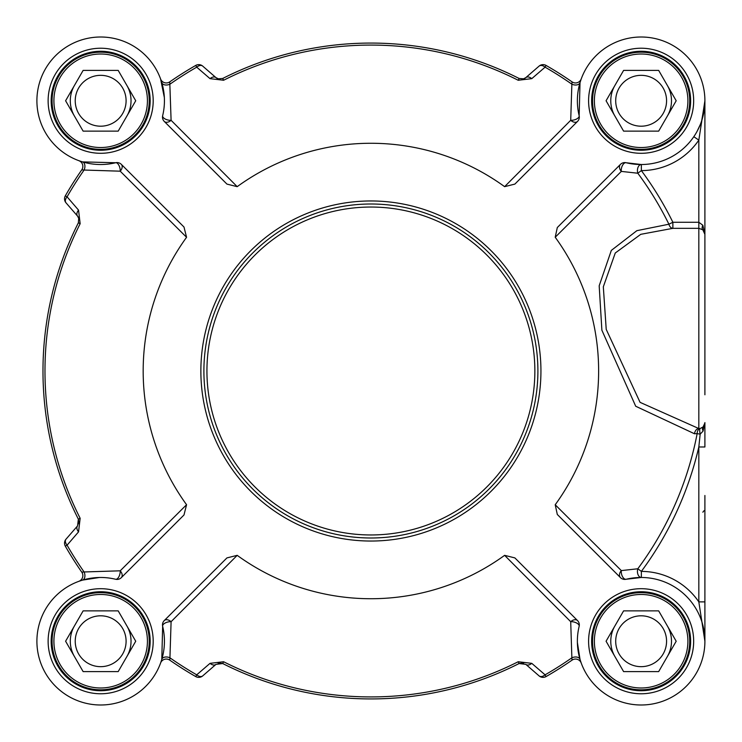 <?xml version="1.0" encoding="UTF-8"?>
<svg xmlns="http://www.w3.org/2000/svg" width="742" height="742" viewBox="0 0 742 742"><rect width="100%" height="100%" fill="white"/><g stroke="black" fill="none" stroke-linecap="round" stroke-linejoin="round"><path stroke-width="1.11" d="M203.902 371A166.996 166.996 0 0 0 370.898 537.996A166.996 166.996 0 0 0 537.904 371A166.996 166.996 0 0 0 370.898 204.004A166.996 166.996 0 0 0 203.902 371M577.536 121.419A6.075 6.075 0 0 0 579.15 115.706L580.021 82.585A6.075 3.951 16.6 0 1 571.869 84.189L570.709 120.306A6.075 4.053 -135 0 0 577.536 121.419L514.874 184.09L504.616 186.659A227.729 227.729 0 0 0 237.19 186.659L171.096 120.306L169.76 81.861A352.218 352.218 0 0 1 195.73 65.435A352.218 352.218 0 0 0 169.76 81.861A6.075 6.075 0 0 1 160.615 79.051A6.075 6.075 0 0 0 169.76 81.861M237.19 186.659L226.931 184.09L164.26 121.419A6.075 4.053 135 0 0 171.096 120.306A6.075 2.94 13.6 0 1 165.086 118.943A6.075 2.94 13.6 0 1 162.656 115.706A63.766 63.766 0 0 0 105.689 37.202A63.766 63.766 0 0 0 37.1 105.791A63.766 63.766 0 0 0 115.604 162.748A6.075 2.94 -103.6 0 1 118.841 165.188A6.075 2.94 -103.6 0 1 120.213 171.189A6.075 4.053 135 0 0 121.326 164.362A6.075 6.075 0 0 0 115.604 162.748L82.483 161.886A6.075 3.951 -73.4 0 1 84.087 170.039L120.213 171.189L186.567 237.282A227.729 227.729 0 0 0 186.567 504.718L120.213 570.811A6.075 2.94 -76.4 0 1 118.841 576.812A6.075 2.94 -76.4 0 1 115.604 579.252A63.766 63.766 0 0 0 37.1 636.209A63.766 63.766 0 0 0 105.689 704.798A63.766 63.766 0 0 0 162.656 626.294A6.075 2.94 166.4 0 1 165.086 623.057A6.075 2.94 166.4 0 1 171.096 621.694A6.075 4.053 45 0 0 164.26 620.581A6.075 6.075 0 0 0 162.656 626.294L161.784 659.415A6.075 3.951 -163.4 0 1 169.937 657.811L171.096 621.694L237.19 555.341A227.729 227.729 0 0 0 504.616 555.341L570.709 621.694A6.075 2.94 -166.4 0 1 576.71 623.057A6.075 2.94 -166.4 0 1 579.15 626.294A63.766 63.766 0 0 0 636.117 704.798A63.766 63.766 0 0 0 704.705 636.209A63.766 63.766 0 0 0 626.192 579.252A6.075 3.311 76.4 0 1 622.575 576.757A6.075 3.311 76.4 0 1 621.323 570.598A6.075 4.396 -45 0 0 620.479 577.638A6.075 6.075 0 0 0 626.192 579.252L641.338 577.471A6.075 3.933 90.2 0 1 637.814 568.771L621.323 570.598L555.211 504.755A227.729 227.729 0 0 0 555.211 237.245L557.307 227.534L620.479 164.362A6.075 4.396 -135 0 0 621.323 171.402L637.814 173.229A6.075 3.933 89.8 0 1 641.338 164.529L626.192 162.748A6.075 6.075 0 0 0 620.479 164.362M164.26 620.581L226.931 557.91L237.19 555.341M210.032 78.652A6.075 3.923 -49 0 1 215.978 77.632L202.733 66.121A6.075 6.075 0 0 0 195.73 65.435L196.723 67.17L210.032 78.652L223.611 80.257A325.923 325.923 0 0 1 518.185 80.257L531.773 78.652L545.082 67.17A350.215 350.215 0 0 1 571.869 84.189L572.045 81.861A352.218 352.218 0 0 0 546.075 65.435A6.075 6.075 0 0 0 539.072 66.121L525.818 77.632L523.741 78.819L519.094 78.466A327.927 327.927 0 0 0 222.711 78.466L218.083 78.828L215.978 77.632L202.733 66.121A6.075 6.075 0 0 0 195.73 65.435M186.567 504.718L183.988 514.976L121.326 577.638A6.075 4.053 45 0 0 120.213 570.811L84.087 571.961A350.215 350.215 0 0 1 67.077 545.175L78.55 531.866A6.075 3.923 -139 0 1 77.539 525.92L66.019 539.174A6.075 6.075 0 0 0 65.333 546.177A352.218 352.218 0 0 0 81.768 572.147L84.087 571.961A6.075 3.951 -106.6 0 1 82.483 580.114L99.447 577.48M78.55 531.866L80.155 518.287A325.923 325.923 0 0 1 80.155 223.713L78.55 210.134L67.077 196.825A350.215 350.215 0 0 1 84.087 170.039L81.768 169.853A352.218 352.218 0 0 0 65.333 195.823A6.075 6.075 0 0 0 66.019 202.826L77.539 216.08L78.726 218.157L78.374 222.804A327.927 327.927 0 0 0 78.374 519.196L77.539 525.92L66.019 539.174A6.075 6.075 0 0 0 65.333 546.177A352.218 352.218 0 0 0 81.768 572.147A6.075 6.075 0 0 1 78.949 581.283A6.075 6.075 0 0 0 81.768 572.147M504.616 555.341L514.874 557.91L577.536 620.581A6.075 4.053 -45 0 0 570.709 621.694L571.869 657.811A350.215 350.215 0 0 1 545.082 674.83L531.773 663.348A6.075 3.923 131 0 1 525.818 664.368L539.072 675.879A6.075 6.075 0 0 0 546.075 676.565A352.218 352.218 0 0 0 572.045 660.139L571.869 657.811A6.075 3.951 163.4 0 1 580.021 659.415L577.387 642.461M531.773 663.348L518.185 661.743A325.923 325.923 0 0 1 223.611 661.743L210.032 663.348L196.723 674.83A350.215 350.215 0 0 1 169.937 657.811L169.76 660.139A352.218 352.218 0 0 0 195.73 676.565A6.075 6.075 0 0 0 202.733 675.879L215.978 664.368L222.711 663.534A327.927 327.927 0 0 0 519.094 663.534L525.818 664.368M704.9 394.781L704.9 234.361L702.841 225.253L698.825 222.266L672.873 222.266A336.618 336.618 0 0 0 641.357 170.604A69.841 69.841 0 0 0 698.825 140.117L704.9 100.764L704.9 234.361A6.075 6.075 0 0 0 702.841 229.807L704.9 234.361M693.807 136.695L698.825 140.117L698.825 228.332L672.873 228.332L672.873 222.266L668.913 224.214L636.877 230.669L611.325 250.406L599.184 285.8L601.883 330.209L635.699 406.236L694.493 433.764L697.155 433.597A6.075 4.248 78.9 0 1 700.16 428.505L698.825 428.542L640.077 402.35L606.223 329.383L603.32 286.792L615.266 253.003L640.773 234.324L672.873 228.332A6.075 4.211 88.4 0 1 668.913 224.214A332.203 332.203 0 0 0 637.814 173.229L641.357 170.604L641.338 164.529M555.211 237.245L621.323 171.402A6.075 3.311 103.6 0 1 622.575 165.243A6.075 3.311 103.6 0 1 626.192 162.748A63.766 63.766 0 0 0 704.705 105.791A63.766 63.766 0 0 0 636.117 37.202A63.766 63.766 0 0 0 579.15 115.706A6.075 2.94 -13.6 0 1 576.71 118.943A6.075 2.94 -13.6 0 1 570.709 120.306L504.616 186.659M704.9 641.236L704.9 601.883L698.825 601.883A69.841 69.841 0 0 0 641.357 571.396L637.814 568.771A332.203 332.203 0 0 0 697.155 433.597L700.16 434.172L698.825 446.981L698.825 601.883L704.9 641.236L704.9 495.489M620.479 577.638L557.307 514.466L555.211 504.755M704.881 102.164L701.682 120.77M700.318 124.498L697.007 131.501M580.021 82.585L581.218 78.958A6.075 6.075 0 0 1 581.181 79.051A6.075 6.075 0 0 0 581.218 78.958A6.075 6.075 0 0 1 581.181 79.051L581.181 79.051A6.075 6.075 0 0 1 572.045 81.861A352.218 352.218 0 0 0 546.075 65.435A6.075 6.075 0 0 0 539.072 66.121A6.075 3.942 49 0 1 545.082 67.17L546.075 65.435M160.634 79.079A6.075 6.075 0 0 1 160.587 78.958A6.075 6.075 0 0 0 160.615 79.051A6.075 6.075 0 0 1 160.587 78.958L164.344 97.527M82.483 161.886L78.856 160.68A6.075 6.075 0 0 1 78.949 160.717A6.075 6.075 0 0 0 78.856 160.68A6.075 6.075 0 0 1 78.949 160.717L78.949 160.717A6.075 6.075 0 0 1 81.768 169.853A352.218 352.218 0 0 0 65.333 195.823A6.075 6.075 0 0 0 66.019 202.826A6.075 3.942 -41 0 1 67.077 196.825L65.333 195.823A6.075 6.075 0 0 0 66.019 202.826M161.784 82.585A6.075 3.951 -16.6 0 0 169.937 84.189A350.215 350.215 0 0 1 196.723 67.17A6.075 3.942 -49 0 1 202.733 66.121M525.818 77.632A6.075 6.075 0 0 1 523.258 78.958L525.809 77.641A6.075 3.923 49 0 1 531.773 78.652M162.656 115.706A6.075 6.075 0 0 0 164.26 121.419M78.986 581.274A6.075 6.075 0 0 1 78.856 581.32A6.075 6.075 0 0 0 78.949 581.283A6.075 6.075 0 0 1 78.856 581.32L82.483 580.114M161.784 659.415L160.587 663.042A6.075 6.075 0 0 1 160.615 662.949A6.075 6.075 0 0 0 160.587 663.042A6.075 6.075 0 0 1 160.615 662.949L160.615 662.949A6.075 6.075 0 0 1 169.76 660.139A352.218 352.218 0 0 0 195.73 676.565A6.075 6.075 0 0 0 202.733 675.879A6.075 3.942 -131 0 1 196.723 674.83L195.73 676.565M121.326 164.362L183.988 227.024L186.567 237.282M65.333 546.177L67.077 545.175A6.075 3.942 -139 0 1 66.019 539.174M77.539 216.08A6.075 6.075 0 0 1 78.856 218.64L77.539 216.08A6.075 3.923 -41 0 1 78.55 210.134M115.604 579.252A6.075 6.075 0 0 0 121.326 577.638M546.075 676.565L545.082 674.83A6.075 3.942 131 0 1 539.072 675.879A6.075 6.075 0 0 0 546.075 676.565A352.218 352.218 0 0 0 572.045 660.139A6.075 6.075 0 0 1 581.181 662.949L581.181 662.949A6.075 6.075 0 0 1 581.218 663.042A6.075 6.075 0 0 0 581.172 662.921A6.075 6.075 0 0 1 581.218 663.042L580.021 659.415M215.978 664.368A6.075 3.923 -131 0 1 210.032 663.348M579.15 626.294A6.075 6.075 0 0 0 577.536 620.581M690.626 641.236A49.491 49.491 0 0 1 641.134 690.728A49.491 49.491 0 0 1 591.643 641.236A49.491 49.491 0 0 1 641.134 591.745A49.491 49.491 0 0 1 690.626 641.236A49.491 49.491 0 0 1 641.134 690.728A49.491 49.491 0 0 1 591.643 641.236A49.491 49.491 0 0 0 641.134 690.728A49.491 49.491 0 0 0 690.626 641.236M150.162 100.764A49.491 49.491 0 0 1 100.662 150.255A49.491 49.491 0 0 1 51.17 100.764A49.491 49.491 0 0 1 100.662 51.272A49.491 49.491 0 0 1 150.162 100.764A49.491 49.491 0 0 1 100.662 150.255A49.491 49.491 0 0 1 51.17 100.764A49.491 49.491 0 0 0 100.662 150.255A49.491 49.491 0 0 0 150.162 100.764M690.626 100.764A49.491 49.491 0 0 1 641.134 150.255A49.491 49.491 0 0 1 591.643 100.764A49.491 49.491 0 0 1 641.134 51.272A49.491 49.491 0 0 1 690.626 100.764A49.491 49.491 0 0 1 641.134 150.255A49.491 49.491 0 0 1 591.643 100.764A49.491 49.491 0 0 0 641.134 150.255A49.491 49.491 0 0 0 690.626 100.764M150.162 641.236A49.491 49.491 0 0 1 100.662 690.728A49.491 49.491 0 0 1 51.17 641.236A49.491 49.491 0 0 1 100.662 591.745A49.491 49.491 0 0 1 150.162 641.236A49.491 49.491 0 0 1 100.662 690.728A49.491 49.491 0 0 1 51.17 641.236A49.491 49.491 0 0 0 100.662 690.728A49.491 49.491 0 0 0 150.162 641.236M641.338 577.471L641.357 571.396A336.618 336.618 0 0 0 698.825 446.981L704.9 446.981L704.9 422.615A6.075 6.075 0 0 1 703.082 426.956L700.16 428.505A6.075 1.252 77.7 0 0 700.16 434.172L703.082 431.074L704.9 422.615A6.075 6.075 0 0 1 703.082 426.956A6.075 3.367 -134.4 0 0 703.082 431.074M704.891 423.005L703.082 426.956M694.493 433.764A6.075 4.396 93.3 0 1 698.825 428.542L698.825 228.332L702.841 229.807A6.075 3.348 -48.6 0 1 702.841 225.253M147.426 641.236A46.755 46.755 0 0 0 100.662 594.472A46.755 46.755 0 0 0 53.906 641.236A46.755 46.755 0 0 0 100.662 687.992A46.755 46.755 0 0 0 147.426 641.236M118.191 610.87L135.73 641.236L118.191 671.603L83.132 671.603L65.602 641.236L83.132 610.87L118.191 610.87M149.244 641.236A48.582 48.582 0 0 0 100.662 592.654A48.582 48.582 0 0 0 52.079 641.236A48.582 48.582 0 0 0 100.662 689.819A48.582 48.582 0 0 0 149.244 641.236M126.965 656.42A30.366 30.366 0 0 0 126.965 626.053M74.367 626.053A30.366 30.366 0 0 0 74.367 656.42A30.366 30.366 0 0 1 71.705 650.363M126.094 641.236A25.432 25.432 0 0 0 100.662 615.804A25.432 25.432 0 0 0 75.23 641.236A25.432 25.432 0 0 0 100.662 666.668A25.432 25.432 0 0 0 126.094 641.236M687.899 641.236A46.755 46.755 0 0 0 641.134 594.472A46.755 46.755 0 0 0 594.379 641.236A46.755 46.755 0 0 0 641.134 687.992A46.755 46.755 0 0 0 687.899 641.236M658.664 610.87L676.194 641.236L658.664 671.603L623.605 671.603L606.075 641.236L623.605 610.87L658.664 610.87M689.717 641.236A48.582 48.582 0 0 0 641.134 592.654A48.582 48.582 0 0 0 592.552 641.236A48.582 48.582 0 0 0 641.134 689.819A48.582 48.582 0 0 0 689.717 641.236M667.429 656.42A30.366 30.366 0 0 0 667.429 626.053M612.178 632.101A30.366 30.366 0 0 1 614.84 626.053A30.366 30.366 0 0 0 614.84 656.42M666.566 641.236A25.432 25.432 0 0 0 641.134 615.804A25.432 25.432 0 0 0 615.702 641.236A25.432 25.432 0 0 0 641.134 666.668A25.432 25.432 0 0 0 666.566 641.236M687.899 100.764A46.755 46.755 0 0 0 641.134 54.008A46.755 46.755 0 0 0 594.379 100.764A46.755 46.755 0 0 0 641.134 147.528A46.755 46.755 0 0 0 687.899 100.764M658.664 70.397L676.194 100.764L658.664 131.13L623.605 131.13L606.075 100.764L623.605 70.397L658.664 70.397M689.717 100.764A48.582 48.582 0 0 0 641.134 52.181A48.582 48.582 0 0 0 592.552 100.764A48.582 48.582 0 0 0 641.134 149.346A48.582 48.582 0 0 0 689.717 100.764M667.429 115.947A30.366 30.366 0 0 0 667.429 85.58M614.84 85.58A30.366 30.366 0 0 0 614.84 115.947A30.366 30.366 0 0 1 612.178 109.899M666.566 100.764A25.432 25.432 0 0 0 641.134 75.332A25.432 25.432 0 0 0 615.702 100.764A25.432 25.432 0 0 0 641.134 126.196A25.432 25.432 0 0 0 666.566 100.764M147.426 100.764A46.755 46.755 0 0 0 100.662 54.008A46.755 46.755 0 0 0 53.906 100.764A46.755 46.755 0 0 0 100.662 147.528A46.755 46.755 0 0 0 147.426 100.764M118.191 70.397L135.73 100.764L118.191 131.13L83.132 131.13L65.602 100.764L83.132 70.397L118.191 70.397M149.244 100.764A48.582 48.582 0 0 0 100.662 52.181A48.582 48.582 0 0 0 52.079 100.764A48.582 48.582 0 0 0 100.662 149.346A48.582 48.582 0 0 0 149.244 100.764M126.965 115.947A30.366 30.366 0 0 0 126.965 85.58M71.705 91.637A30.366 30.366 0 0 1 74.367 85.58A30.366 30.366 0 0 0 74.367 115.947M126.094 100.764A25.432 25.432 0 0 0 100.662 75.332A25.432 25.432 0 0 0 75.23 100.764A25.432 25.432 0 0 0 100.662 126.196A25.432 25.432 0 0 0 126.094 100.764M223.611 661.743L222.711 663.534L218.751 662.996M523.258 663.042L519.094 663.534L518.185 661.743M80.155 223.713L78.402 222.748M78.856 523.36L78.374 519.196L80.155 518.287M518.185 80.257L519.15 78.494M215.987 77.641L218.76 79.004A6.075 6.075 0 0 1 215.978 77.632M704.9 262.204L704.9 255.619M704.9 213.112L704.9 176.67M704.9 122.022L704.9 100.764M534.861 371A163.963 163.963 0 0 1 370.898 534.963A163.963 163.963 0 0 1 206.935 371A163.963 163.963 0 0 1 370.898 207.037A163.963 163.963 0 0 1 534.861 371M218.083 663.172L222.711 663.534A327.927 327.927 0 0 0 519.094 663.534L523.741 663.181M78.726 218.157L78.374 222.804A327.927 327.927 0 0 0 78.374 519.196L78.726 523.843M523.741 78.819L519.094 78.466A327.927 327.927 0 0 0 222.711 78.466L223.611 80.257M572.045 81.861A6.075 6.075 0 0 0 581.181 79.051L580.847 79.997M81.768 169.853A6.075 6.075 0 0 0 78.949 160.717L79.895 161.06M169.76 660.139A6.075 6.075 0 0 0 160.615 662.949L160.958 662.003M580.847 662.003L581.181 662.949A6.075 6.075 0 0 0 572.045 660.139M693.668 641.236A52.524 52.524 0 0 0 614.868 595.743A52.524 52.524 0 0 0 614.868 686.73A52.524 52.524 0 0 0 693.668 641.236M153.195 100.764A52.524 52.524 0 0 0 74.404 55.27A52.524 52.524 0 0 0 74.404 146.257A52.524 52.524 0 0 0 153.195 100.764M693.668 100.764A52.524 52.524 0 0 0 614.868 55.27A52.524 52.524 0 0 0 614.868 146.257A52.524 52.524 0 0 0 693.668 100.764M153.195 641.236A52.524 52.524 0 0 0 74.404 595.743A52.524 52.524 0 0 0 74.404 686.73A52.524 52.524 0 0 0 153.195 641.236M540.937 371A170.039 170.039 0 0 0 370.898 200.961A170.039 170.039 0 0 0 200.869 371A170.039 170.039 0 0 0 370.898 541.039A170.039 170.039 0 0 0 540.937 371M704.9 101.496L704.9 100.949M704.288 109.593L702.312 118.739M222.711 78.466L218.083 78.828M160.615 79.051L160.958 79.997M78.949 581.283L79.895 580.94M704.752 423.951L704.149 425.556M702.841 512.193L704.075 510.672"/></g></svg>
